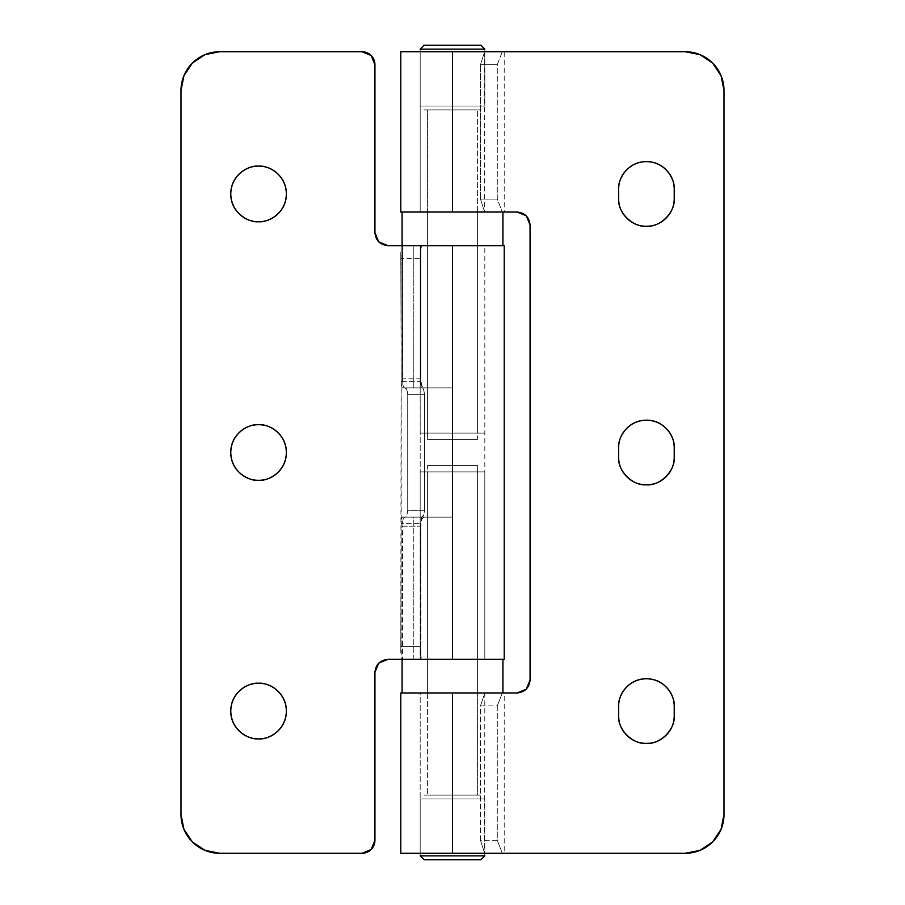 <?xml version="1.0" encoding="UTF-8"?>
<svg xmlns="http://www.w3.org/2000/svg" width="905" height="905" viewBox="0 0 905 905"><rect width="100%" height="100%" fill="white"/><g stroke="black" fill="none" stroke-linecap="round" stroke-linejoin="round"><path stroke-width="0.68" stroke-dasharray="4.53 3.39" d="M286.365 711.07C286.365 703.4 283.65 696.839 278.231 691.42C272.801 685.99 266.251 683.275 258.57 683.275L258.57 683.275C250.436 682.155 231.16 690.492 230.775 711.07C231.16 731.647 250.436 739.985 258.57 738.865C266.251 738.865 272.801 736.15 278.231 730.731M286.365 452.5C286.365 444.819 283.65 438.269 278.231 432.85C272.801 427.42 266.251 424.705 258.57 424.705L258.57 424.705C250.436 423.585 231.16 431.923 230.775 452.5C231.16 473.077 250.436 481.415 258.57 480.295C266.251 480.295 272.801 477.58 278.231 472.15M278.231 174.269C272.801 168.85 266.251 166.135 258.57 166.135L258.57 166.135C250.436 165.015 231.16 173.353 230.775 193.93C231.16 214.508 250.436 222.845 258.57 221.725C266.251 221.725 272.801 219.01 278.231 213.58M420.429 646.43L420.429 523.61L421.255 517.513L423.619 515.239L424.513 510.68L424.513 394.32L423.619 389.761L421.255 387.487L420.429 381.39L420.18 254.531L420.18 650.469L420.429 523.61L401.187 523.61L401.187 646.43L420.429 646.43L420.18 650.469L420.18 254.531L421.492 245.64L484.82 245.64L452.5 245.64L452.5 659.36L387.86 659.36L484.82 659.36L421.492 659.36L420.18 650.469L421.492 659.36L401.209 659.36L401.209 245.64L504.209 245.64L401.209 245.64L400.791 652.89L401.187 523.61L401.458 519.029L402.397 517.14L404.829 517.14L406.798 515.262L407.714 510.68L407.714 394.32L406.798 389.75L404.829 387.86L402.397 387.86L401.458 385.971L401.187 381.39L400.791 252.11L401.187 381.39L420.429 381.39L420.429 258.57L401.187 258.57L420.429 258.57L420.18 254.531L421.492 245.64L401.209 245.64L484.82 245.64L452.5 245.64L452.5 659.36L484.82 659.36L401.209 659.36L504.209 659.36L401.209 659.36L401.187 646.43L420.429 646.43M362 853.291L219.791 853.291L204.949 850.338L192.358 841.922L183.953 829.342L181 814.5L181 90.5L183.953 75.658L192.358 63.079L204.949 54.662L219.791 51.709L362 51.709L219.791 51.709A38.791 38.791 0 0 0 181 90.5L181 814.5A38.791 38.791 0 0 0 219.791 853.291L362 853.291A12.93 12.93 0 0 0 374.93 840.36L371.141 849.501L362 853.291M371.141 55.499L374.93 64.64L374.93 232.709C375.756 240.515 380.055 244.825 387.86 245.64L484.82 245.64L475.351 245.64L484.82 245.64L484.82 659.36L484.82 471.89L420.18 471.89L420.18 659.36L420.836 659.36L420.836 526.19L421.538 519.64L424.151 517.14L452.5 517.14L452.5 659.36L484.82 659.36L413.8 659.36L413.8 517.14L404.524 517.14L402.917 519.73L402.08 659.36L420.836 659.36L420.18 659.36L420.18 471.89L484.82 471.89L484.82 659.36M374.93 672.291L374.93 840.36L374.93 672.291C375.756 664.485 380.055 660.175 387.86 659.36M238.92 432.85C233.49 438.269 230.775 444.819 230.775 452.5C230.775 460.181 233.49 466.731 238.92 472.15M238.92 174.269C233.49 179.699 230.775 186.249 230.775 193.93C230.775 201.6 233.49 208.161 238.92 213.58M238.92 691.42C233.49 696.839 230.775 703.4 230.775 711.07C230.775 718.751 233.49 725.301 238.92 730.731M362 51.709A12.93 12.93 0 0 1 374.93 64.64L374.93 232.709M387.86 245.64L452.5 245.64L452.5 387.86L424.151 387.86L421.538 385.372L420.836 378.81L420.836 245.64L420.18 245.64L420.18 433.11L484.82 433.11L420.18 433.11L420.18 245.64L420.836 245.64L402.499 245.64L402.499 378.81L402.917 385.27L404.524 387.86L413.8 387.86L413.8 245.64L484.82 245.64M258.57 221.725C266.704 222.845 285.991 214.508 286.365 193.93C285.991 173.353 266.704 165.015 258.57 166.135M258.57 480.295C266.704 481.415 285.991 473.077 286.365 452.5C285.991 431.923 266.704 423.585 258.57 424.705M258.57 738.865C266.704 739.985 285.991 731.647 286.365 711.07C285.991 690.492 266.704 682.155 258.57 683.275M407.714 394.32L424.513 394.32L424.513 510.68L407.714 510.68L407.714 394.32L424.513 394.32C423.936 389.784 423.054 387.623 421.866 387.86L404.829 387.86C406.187 387.612 407.148 389.761 407.714 394.32M404.829 517.14L421.866 517.14C423.054 517.377 423.936 515.216 424.513 510.68L407.714 510.68C407.148 515.239 406.187 517.389 404.829 517.14L421.526 517.14A6.459 0.803 -90 0 0 421.255 517.513A6.459 0.803 90 0 1 421.526 517.14L404.829 517.14M401.187 381.39L420.429 381.39L421.255 387.487A6.459 0.803 90 0 0 421.526 387.86L402.397 387.86C401.741 388.109 401.334 385.949 401.187 381.39M421.866 517.14L420.429 523.61L401.187 523.61C401.334 519.051 401.741 516.891 402.397 517.14L421.526 517.14M666.08 735.256C660.661 740.675 654.1 743.39 646.43 743.39C660.186 744.634 675.469 729.351 674.225 715.595L674.225 706.545L674.225 715.595M666.08 476.675C660.661 482.105 654.1 484.82 646.43 484.82C660.186 486.064 675.469 470.781 674.225 457.025L674.225 447.975L674.225 457.025M666.08 218.105C660.661 223.535 654.1 226.25 646.43 226.25C660.186 227.494 675.469 212.211 674.225 198.455L674.225 189.405L674.225 198.455M484.616 51.709L685.209 51.709A38.791 38.791 0 0 1 724 90.5L724 814.5L724 90.5L721.047 75.658L712.642 63.079L700.051 54.662L685.209 51.709L452.5 51.709L452.5 212.03L452.5 51.709L420.18 51.709L420.18 212.03L517.14 212.03L420.18 212.03L420.18 51.709L484.616 51.709L480.487 64.64L497.286 64.64L497.286 199.1L502.332 212.03L503.587 212.03L400.791 212.03L504.209 212.03L504.209 51.709L400.791 51.709L503.587 51.709L502.332 51.709L497.286 64.64L497.286 199.1L480.487 199.1L480.487 64.64L480.487 199.1L484.616 212.03L484.616 51.709L502.332 51.709L484.616 51.709L480.487 64.64L497.286 64.64L502.332 51.709M452.5 853.291L452.5 692.97L420.18 692.97L420.18 853.291L685.209 853.291L700.051 850.338L712.642 841.922L721.047 829.342L724 814.5A38.791 38.791 0 0 1 685.209 853.291L420.18 853.291L420.18 692.97L484.82 692.97L480.487 705.9L497.286 705.9L497.286 840.36L502.332 853.291L400.791 853.291L504.209 853.291L504.209 692.97L502.332 692.97L497.286 705.9L497.286 840.36L480.487 840.36L480.487 705.9L484.82 692.97L452.5 692.97L452.5 853.291M504.209 692.97L427.613 692.97L477.388 692.97L477.388 471.89L427.613 471.89L427.613 692.97L427.613 471.89L477.388 471.89L477.388 692.97L427.613 692.97L502.92 692.97L402.08 692.97L517.14 692.97L400.791 692.97L504.209 692.97L484.616 692.97L502.332 692.97L497.286 705.9L480.487 705.9L480.487 840.36L484.616 853.291L484.82 692.97M484.616 853.291L420.18 853.291L502.332 853.291L484.616 853.291L480.487 840.36L497.286 840.36L502.332 853.291M484.616 212.03L420.18 212.03L502.332 212.03L484.616 212.03L480.487 199.1L497.286 199.1L502.332 212.03M530.07 224.96L530.07 680.04L530.07 224.96C529.244 217.155 524.945 212.856 517.14 212.03M618.635 715.595L618.635 706.545L618.635 715.595C617.391 729.351 632.674 744.634 646.43 743.39C638.749 743.39 632.199 740.675 626.769 735.256M626.769 686.895C632.199 681.465 638.749 678.75 646.43 678.75C654.1 678.75 660.661 681.465 666.08 686.895M618.635 457.025L618.635 447.975L618.635 457.025C617.391 470.781 632.674 486.064 646.43 484.82C638.749 484.82 632.199 482.105 626.769 476.675M626.769 428.325L626.769 428.325C632.199 422.895 638.749 420.18 646.43 420.18C654.1 420.18 660.661 422.895 666.08 428.325M618.635 198.455L618.635 189.405L618.635 198.455C617.391 212.211 632.674 227.494 646.43 226.25C638.749 226.25 632.199 223.535 626.769 218.105M626.769 169.744C632.199 164.325 638.749 161.61 646.43 161.61M674.225 189.405C675.345 181.272 667.008 161.984 646.43 161.61C625.853 161.984 617.515 181.272 618.635 189.405M674.225 447.975C675.345 439.841 667.008 420.554 646.43 420.18C625.853 420.554 617.515 439.841 618.635 447.975M674.225 706.545C675.345 698.411 667.008 679.135 646.43 678.75C625.853 679.135 617.515 698.411 618.635 706.545M429.649 692.97L420.18 692.97L429.649 692.97M517.14 692.97C524.945 692.144 529.244 687.845 530.07 680.04M502.92 659.36L402.08 659.36L502.92 659.36M433.201 692.97L402.08 692.97L433.201 692.97M470.102 692.97L477.388 692.97L470.102 692.97M420.18 471.89L484.82 471.89L420.18 471.89M477.388 471.89L427.613 471.89L477.388 471.89M402.499 659.36L420.836 659.36L420.836 526.19L402.499 526.19L402.499 659.36M413.8 659.36L413.8 517.14L452.5 517.14L452.5 659.36L413.8 659.36M452.5 517.14L404.524 517.14L452.5 517.14M424.151 517.14L421.538 519.64L420.836 526.19L402.499 526.19C402.499 520.669 403.166 517.66 404.524 517.14L424.151 517.14M502.92 212.03L402.08 212.03L502.92 212.03M402.08 245.64L502.92 245.64L402.08 245.64M427.613 433.11L427.613 212.03L477.388 212.03L477.388 433.11L427.613 433.11L477.388 433.11L477.388 212.03L427.613 212.03L427.613 433.11L452.5 433.11L420.18 433.11L477.388 433.11L427.613 433.11M402.08 212.03L499.085 212.03L402.08 212.03M477.388 212.03L427.613 212.03L477.388 212.03M484.82 433.11L475.351 433.11L484.82 433.11M452.5 245.64L452.5 387.86L413.8 387.86L413.8 245.64L452.5 245.64M420.836 245.64L402.499 245.64L402.499 378.81L420.836 378.81L420.836 245.64M413.8 387.86L452.5 387.86L413.8 387.86M404.524 387.86C403.166 387.34 402.499 384.331 402.499 378.81L420.836 378.81L421.538 385.372L424.151 387.86L404.524 387.86M484.82 855.87L484.82 798.991L420.18 798.991L420.18 855.87L420.18 798.991L484.82 798.991L420.18 798.991L484.82 798.991L484.82 855.87L420.18 855.87L484.82 855.87M480.94 795.11L424.06 795.11L480.94 795.11M427.613 795.11L477.388 795.11L477.388 465.43L427.613 465.43L427.613 795.11L427.613 465.43L477.388 465.43L427.613 465.43L477.388 465.43L477.388 795.11L427.613 795.11M477.388 795.11L434.898 795.11L477.388 795.11M480.94 859.75L424.06 859.75L480.94 859.75M420.18 49.13L420.18 106.009L484.82 106.009L484.82 49.13L484.82 106.009L420.18 106.009L484.82 106.009L420.18 106.009L420.18 49.13L484.82 49.13L420.18 49.13M424.06 109.89L480.94 109.89L424.06 109.89M477.388 109.89L427.613 109.89L427.613 439.57L477.388 439.57L477.388 109.89L477.388 439.57L427.613 439.57L477.388 439.57L427.613 439.57L427.613 109.89L477.388 109.89M427.613 109.89L470.102 109.89L427.613 109.89M424.06 45.25L480.94 45.25L424.06 45.25"/><path stroke-width="1.36" d="M238.92 730.731C244.339 736.15 250.9 738.865 258.57 738.865C250.436 739.985 231.16 731.647 230.775 711.07C231.16 690.492 250.436 682.155 258.57 683.275C266.251 683.275 272.801 685.99 278.231 691.42C283.65 696.839 286.365 703.4 286.365 711.07C286.365 718.751 283.65 725.301 278.231 730.731C272.801 736.15 266.251 738.865 258.57 738.865C250.9 738.865 244.339 736.15 238.92 730.731C233.49 725.301 230.775 718.751 230.775 711.07C230.775 703.4 233.49 696.839 238.92 691.42C244.339 685.99 250.9 683.275 258.57 683.275C250.9 683.275 244.339 685.99 238.92 691.42M238.92 472.15C244.339 477.58 250.9 480.295 258.57 480.295C250.436 481.415 231.16 473.077 230.775 452.5C231.16 431.923 250.436 423.585 258.57 424.705C266.251 424.705 272.801 427.42 278.231 432.85C283.65 438.269 286.365 444.819 286.365 452.5C286.365 460.181 283.65 466.731 278.231 472.15C272.801 477.58 266.251 480.295 258.57 480.295C250.9 480.295 244.339 477.58 238.92 472.15C233.49 466.731 230.775 460.181 230.775 452.5C230.775 444.819 233.49 438.269 238.92 432.85C244.339 427.42 250.9 424.705 258.57 424.705C250.9 424.705 244.339 427.42 238.92 432.85M238.92 213.58C244.339 219.01 250.9 221.725 258.57 221.725C250.436 222.845 231.16 214.508 230.775 193.93C231.16 173.353 250.436 165.015 258.57 166.135C266.251 166.135 272.801 168.85 278.231 174.269C283.65 179.699 286.365 186.249 286.365 193.93C286.365 201.6 283.65 208.161 278.231 213.58C272.801 219.01 266.251 221.725 258.57 221.725C250.9 221.725 244.339 219.01 238.92 213.58C233.49 208.161 230.775 201.6 230.775 193.93C230.775 186.249 233.49 179.699 238.92 174.269C244.339 168.85 250.9 166.135 258.57 166.135C250.9 166.135 244.339 168.85 238.92 174.269M387.86 245.64C380.055 244.825 375.756 240.515 374.93 232.709L378.72 241.861L387.86 245.64L504.209 245.64L452.5 245.64L452.5 659.36L504.209 659.36L452.5 659.36L452.5 245.64L387.86 245.64L378.72 241.861L374.93 232.709L374.93 64.64L371.141 55.499L362 51.709L219.791 51.709L204.949 54.662L192.358 63.079L183.953 75.658L181 90.5L181 814.5L183.953 829.342L192.358 841.922L204.949 850.338L219.791 853.291L362 853.291L371.141 849.501L374.93 840.36L374.93 672.291L378.72 663.139L387.86 659.36L452.5 659.36L387.86 659.36L378.72 663.139L374.93 672.291L374.93 840.36A12.93 12.93 0 0 1 362 853.291L219.791 853.291A38.791 38.791 0 0 1 181 814.5L181 90.5A38.791 38.791 0 0 1 219.791 51.709L362 51.709L371.141 55.499M278.231 472.15C283.65 466.731 286.365 460.181 286.365 452.5C285.991 473.077 266.704 481.415 258.57 480.295M278.231 213.58C283.65 208.161 286.365 201.6 286.365 193.93C286.365 186.249 283.65 179.699 278.231 174.269M278.231 730.731C283.65 725.301 286.365 718.751 286.365 711.07C285.991 731.647 266.704 739.985 258.57 738.865M374.93 232.709L374.93 64.64A12.93 12.93 0 0 0 362 51.709M258.57 166.135C266.704 165.015 285.991 173.353 286.365 193.93C285.991 214.508 266.704 222.845 258.57 221.725M258.57 424.705C266.704 423.585 285.991 431.923 286.365 452.5M258.57 683.275C266.704 682.155 285.991 690.492 286.365 711.07M374.93 672.291C375.756 664.485 380.055 660.175 387.86 659.36M666.08 686.895C671.51 692.314 674.225 698.875 674.225 706.545L674.225 715.595C675.469 729.351 660.186 744.634 646.43 743.39C654.1 743.39 660.661 740.675 666.08 735.256C671.51 729.826 674.225 723.276 674.225 715.595L674.225 706.545C674.225 698.875 671.51 692.314 666.08 686.895C660.661 681.465 654.1 678.75 646.43 678.75C638.749 678.75 632.199 681.465 626.769 686.895C621.35 692.314 618.635 698.875 618.635 706.545C618.635 698.875 621.35 692.314 626.769 686.895M666.08 428.325C671.51 433.744 674.225 440.294 674.225 447.975L674.225 457.025C675.469 470.781 660.186 486.064 646.43 484.82C654.1 484.82 660.661 482.105 666.08 476.675C671.51 471.256 674.225 464.706 674.225 457.025L674.225 447.975C674.225 440.294 671.51 433.744 666.08 428.325C660.661 422.895 654.1 420.18 646.43 420.18C638.749 420.18 632.199 422.895 626.769 428.325C621.35 433.744 618.635 440.294 618.635 447.975C618.635 440.294 621.35 433.744 626.769 428.325M646.43 161.61C654.1 161.61 660.661 164.325 666.08 169.744C671.51 175.174 674.225 181.724 674.225 189.405L674.225 198.455C675.469 212.211 660.186 227.494 646.43 226.25C654.1 226.25 660.661 223.535 666.08 218.105C671.51 212.686 674.225 206.125 674.225 198.455L674.225 189.405C674.225 181.724 671.51 175.174 666.08 169.744C660.661 164.325 654.1 161.61 646.43 161.61C638.749 161.61 632.199 164.325 626.769 169.744C621.35 175.174 618.635 181.724 618.635 189.405C618.635 181.724 621.35 175.174 626.769 169.744M400.791 212.03L400.791 51.709L400.791 212.03L452.5 212.03L452.5 51.709L685.209 51.709L700.051 54.662L712.642 63.079L721.047 75.658L724 90.5L724 814.5L724 90.5A38.791 38.791 0 0 0 685.209 51.709L400.791 51.709L452.5 51.709L452.5 212.03L517.14 212.03L400.791 212.03M400.791 853.291L400.791 692.97L400.791 853.291L452.5 853.291L452.5 692.97L400.791 692.97L517.14 692.97L526.28 689.18L530.07 680.04L530.07 224.96L526.28 215.82L517.14 212.03L526.28 215.82L530.07 224.96L530.07 680.04L526.28 689.18L517.14 692.97L452.5 692.97L452.5 853.291L685.209 853.291L400.791 853.291M724 814.5L721.047 829.342L712.642 841.922L700.051 850.338L685.209 853.291A38.791 38.791 0 0 0 724 814.5M626.769 735.256C632.199 740.675 638.749 743.39 646.43 743.39C632.674 744.634 617.391 729.351 618.635 715.595C618.635 723.276 621.35 729.826 626.769 735.256C621.35 729.826 618.635 723.276 618.635 715.595L618.635 706.545C617.515 698.411 625.853 679.135 646.43 678.75C667.008 679.135 675.345 698.411 674.225 706.545M626.769 476.675C632.199 482.105 638.749 484.82 646.43 484.82C632.674 486.064 617.391 470.781 618.635 457.025C618.635 464.706 621.35 471.256 626.769 476.675C621.35 471.256 618.635 464.706 618.635 457.025L618.635 447.975C617.515 439.841 625.853 420.554 646.43 420.18C667.008 420.554 675.345 439.841 674.225 447.975M626.769 218.105C632.199 223.535 638.749 226.25 646.43 226.25C632.674 227.494 617.391 212.211 618.635 198.455C618.635 206.125 621.35 212.686 626.769 218.105C621.35 212.686 618.635 206.125 618.635 198.455L618.635 189.405C617.515 181.272 625.853 161.984 646.43 161.61C667.008 161.984 675.345 181.272 674.225 189.405M674.225 715.595C674.225 723.276 671.51 729.826 666.08 735.256M674.225 457.025C674.225 464.706 671.51 471.256 666.08 476.675M674.225 198.455C674.225 206.125 671.51 212.686 666.08 218.105M618.635 198.455L618.635 189.405M618.635 457.025L618.635 447.975M618.635 715.595L618.635 706.545M517.14 212.03C524.945 212.856 529.244 217.155 530.07 224.96M530.07 680.04C529.244 687.845 524.945 692.144 517.14 692.97M402.08 659.36L402.08 692.97L402.08 659.36M502.92 692.97L502.92 659.36L502.92 692.97M502.92 245.64L502.92 212.03L502.92 245.64M402.08 212.03L402.08 245.64L402.08 212.03M424.06 859.75L480.94 859.75L484.82 855.87L420.18 855.87L424.06 859.75L420.18 855.87L484.82 855.87L480.94 859.75L424.06 859.75M480.94 45.25L424.06 45.25L420.18 49.13L484.82 49.13L480.94 45.25L484.82 49.13L420.18 49.13L424.06 45.25L480.94 45.25M504.209 245.64L504.209 659.36"/></g></svg>
